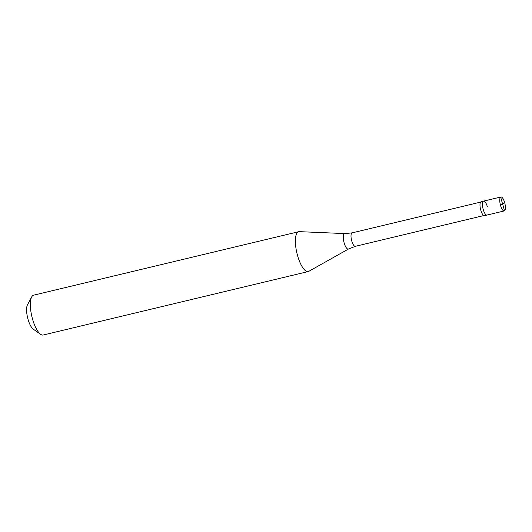 <?xml version="1.0" encoding="UTF-8"?>
<svg xmlns="http://www.w3.org/2000/svg" width="532" height="532" viewBox="0 0 532 532"><rect width="100%" height="100%" fill="white"/><g stroke="black" fill="none" stroke-linecap="round" stroke-linejoin="round"><path stroke-width="0.8" d="M502.607 204.029L500.506 205.292A7.169 2.347 -103.5 0 1 500.918 196.98A7.169 2.347 -103.5 0 1 504.662 202.626A7.169 2.347 76.5 0 1 504.256 210.931L484.486 215.666A7.169 2.347 76.5 0 1 480.735 210.02A7.169 2.347 -103.5 0 1 481.141 201.714L483.615 201.123A7.169 2.347 -103.5 0 1 487.365 206.768M483.209 209.428A7.169 2.347 -103.5 0 1 483.615 201.123A7.169 2.347 -103.5 0 0 483.209 209.428A7.169 2.347 76.5 0 0 486.953 215.074A7.169 2.347 76.5 0 1 483.209 209.428M500.506 205.292A7.169 2.347 76.5 0 0 504.256 210.931M308.228 271.559A20.489 6.703 76.5 0 1 297.521 255.44A20.489 6.703 -103.5 0 1 298.685 231.706A20.489 6.703 -103.5 0 1 299.31 231.646L344.816 233.581A7.96 2.607 -103.5 0 0 344.118 242.825A7.96 2.607 76.5 0 0 348.507 249.003L308.813 271.327A20.489 6.703 76.5 0 1 308.228 271.559L43.198 335.02A20.489 6.703 76.5 0 1 40.645 334.329A20.489 6.703 76.5 0 1 32.485 318.901A20.489 6.703 -103.5 0 1 31.694 296.936A20.489 6.703 -103.5 0 1 33.656 295.167L298.685 231.706M40.645 334.329L33.277 329.168A13.32 4.356 76.5 0 1 27.977 319.14A13.32 4.356 -103.5 0 1 27.458 304.869L31.694 296.936M502.567 203.969L500.665 197.086M502.567 203.889L504.662 202.626M502.607 203.942L504.502 210.825M483.821 215.56L355.343 246.323A6.916 2.261 76.5 0 1 351.732 240.883A6.916 2.261 -103.5 0 1 352.124 232.87L344.816 233.581M500.918 196.98L483.615 201.123M480.602 202.107L352.124 232.87M355.343 246.323L348.507 249.003"/></g></svg>
